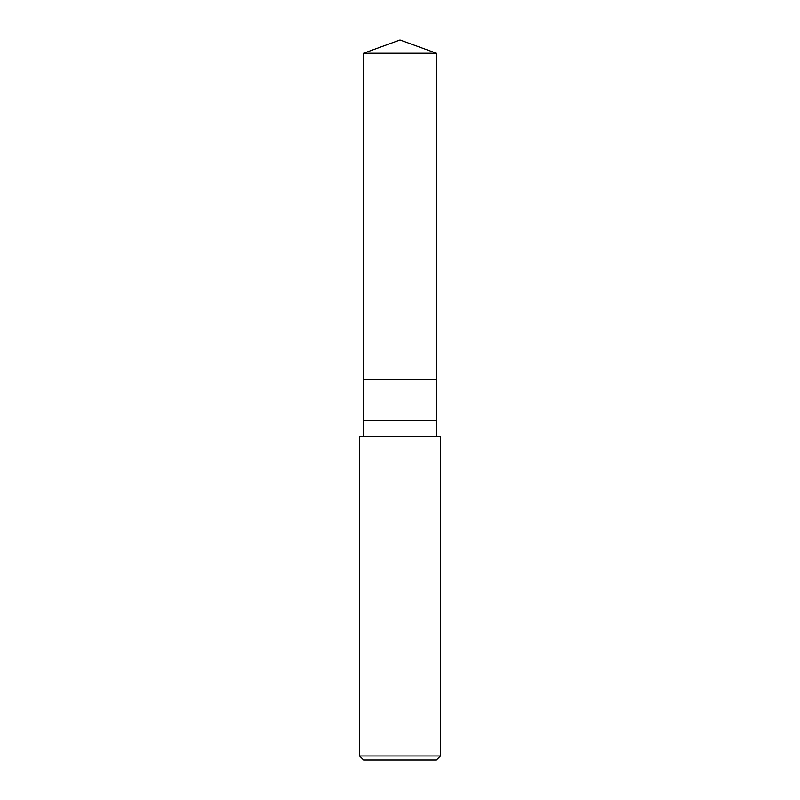 <?xml version="1.0" encoding="UTF-8"?>
<svg xmlns="http://www.w3.org/2000/svg" width="800" height="800" viewBox="0 0 800 800"><rect width="100%" height="100%" fill="white"/><g stroke="black" fill="none" stroke-linecap="round" stroke-linejoin="round"><path stroke-width="1.2" d="M363.6 53.25L400 40L436.4 53.25L363.6 53.25L436.4 53.25L436.4 379.78L363.6 379.78L363.6 53.25L363.6 379.78L436.4 379.78L436.4 53.25L400 40L363.6 53.25M436.4 379.78L363.6 379.78L436.4 379.78L436.4 420.22L363.6 420.22L363.6 379.78L363.6 420.22L436.4 420.22L436.4 436.4L436.4 379.78M363.6 436.4L363.6 420.22L363.6 436.4M440.45 436.4L359.55 436.4L440.45 436.4L440.45 755.96L359.55 755.96L359.55 436.4L359.55 755.96L440.45 755.96L436.4 760L363.6 760L359.55 755.96L363.6 760L436.4 760L440.45 755.96L440.45 436.4"/></g></svg>
